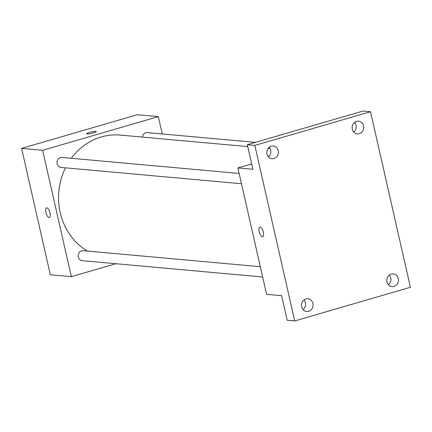 <?xml version="1.0" encoding="UTF-8"?>
<svg xmlns="http://www.w3.org/2000/svg" width="432" height="432" viewBox="0 0 432 432"><rect width="100%" height="100%" fill="white"/><g stroke="black" fill="none" stroke-linecap="round" stroke-linejoin="round"><path stroke-width="0.65" d="M115.862 263.725L71.345 276.68L50.317 274.779L21.6 148.387L137.284 114.728L158.312 116.629L162.254 133.963M71.345 276.68L42.628 150.287L21.6 148.387M46.877 207.841A5 1.955 73.8 0 1 49.95 212.485A5 1.955 73.8 0 1 49.372 217.469A5 1.955 73.8 0 1 46.1 213.214A5 1.955 73.8 0 1 46.575 207.868A5 1.955 73.8 0 1 46.877 207.841M247.752 146.61L120.393 135.097A61.808 56.241 95.2 0 0 101.266 136.966A61.808 56.241 95.2 0 0 71.318 158.29M65.497 167.837A61.808 56.241 95.2 0 0 87.372 251.073M42.628 150.287L158.312 116.629M260.323 266.706L83.198 250.695A5.017 4.563 95.2 0 0 81.643 250.846A5.017 4.563 95.2 0 0 78.187 256.138A5.017 4.563 95.2 0 0 82.296 260.69L262.661 276.993M239.139 173.459L62.014 157.448A5.017 4.563 95.2 0 0 60.458 157.599A5.017 4.563 95.2 0 0 57.002 162.891A5.017 4.563 95.2 0 0 61.106 167.443L241.477 183.746M142.376 137.084A5.017 4.563 -84.8 0 1 147.361 132.613L255.361 142.376M93.523 132.829A5 0.697 167.2 0 1 86.584 133.753A5 0.697 167.2 0 1 91.303 131.965A5 0.697 167.2 0 1 96.336 131.533A5 0.697 167.2 0 1 93.523 132.829M49.372 217.469A5 1.955 73.8 0 1 46.1 213.214A5 1.955 73.8 0 1 46.58 207.868M294.716 320.938L254.831 145.395L370.516 111.737L410.4 287.28L294.716 320.938L287.204 320.263L281.621 295.682L266.603 294.327L237.886 167.935L251.683 163.922M254.831 145.395L247.32 144.72L363.01 111.062L370.516 111.737M237.886 167.935L252.904 169.295L247.32 144.72M260.156 227.119A5 1.955 73.8 0 1 263.234 231.768A5 1.955 73.8 0 1 262.651 236.747A5 1.955 73.8 0 1 259.378 232.492A5 1.955 73.8 0 1 259.859 227.146A5 1.955 73.8 0 1 260.156 227.119M262.651 236.747A5 1.955 73.8 0 1 259.384 232.492A5 1.955 73.8 0 1 259.859 227.146M303.097 309.598A6.372 5.794 95.2 0 0 305.408 302.8A6.372 5.794 95.2 0 0 303.971 299.959M388.449 284.764A6.372 5.794 95.2 0 0 390.76 277.97A6.372 5.794 95.2 0 0 389.318 275.13M268.402 156.87A6.372 5.794 95.2 0 0 270.713 150.077A6.372 5.794 95.2 0 0 269.271 147.236M353.754 132.041A6.372 5.794 95.2 0 0 356.06 125.248A6.372 5.794 95.2 0 0 354.623 122.402M387.013 281.923A6.372 5.794 -84.8 0 1 393.212 273.942A6.372 5.794 -84.8 0 1 398.272 278.645A6.372 5.794 -84.8 0 1 392.067 286.627A6.372 5.794 -84.8 0 1 387.013 281.923M352.312 129.2A6.372 5.794 -84.8 0 1 358.517 121.219A6.372 5.794 -84.8 0 1 363.571 125.923A6.372 5.794 -84.8 0 1 357.367 133.904A6.372 5.794 -84.8 0 1 352.312 129.2M266.96 154.03A6.372 5.794 -84.8 0 1 273.164 146.048A6.372 5.794 -84.8 0 1 278.224 150.757A6.372 5.794 -84.8 0 1 272.02 158.738A6.372 5.794 -84.8 0 1 266.96 154.03M301.66 306.752A6.372 5.794 -84.8 0 1 307.865 298.771A6.372 5.794 -84.8 0 1 312.919 303.48A6.372 5.794 -84.8 0 1 306.715 311.461A6.372 5.794 -84.8 0 1 301.66 306.752M270.205 148.64L268.099 148.446"/></g></svg>
